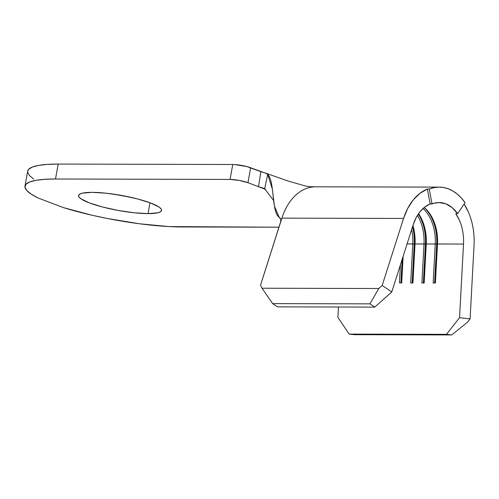 <?xml version="1.0" encoding="UTF-8"?>
<svg xmlns="http://www.w3.org/2000/svg" width="499" height="499" viewBox="0 0 499 499"><rect width="100%" height="100%" fill="white"/><g stroke="black" fill="none" stroke-linecap="round" stroke-linejoin="round"><path stroke-width="0.75" d="M148.041 213.616L149.987 202.775L148.041 213.616L157.653 212.83L160.372 211.863L161.545 210.553L161.127 208.95L159.125 207.122L150.754 203.062L137.712 198.989L121.981 195.521L105.963 193.194L92.084 192.352A42.178 7.685 10.2 0 1 137.456 198.92A42.178 7.685 10.2 0 1 161.57 210.453A42.178 7.685 10.2 0 1 148.041 213.616A42.178 7.685 10.2 0 1 102.663 207.048A42.178 7.685 10.2 0 1 78.555 195.514A42.178 7.685 10.2 0 1 92.084 192.352L82.466 193.132L79.746 194.105L78.574 195.415L78.998 197.011L81 198.845L89.365 202.906L102.407 206.979L118.138 210.447L134.162 212.774L148.041 213.616M474.05 245.227L470.095 318.886L474.05 245.227A54.004 37.038 -89.9 0 0 464.114 204.054L468.243 211.738M470.095 318.886L459.548 317.707L463.502 244.055L459.548 317.707L446.486 334.342L349.163 334.105L337.898 317.408L338.453 307.01L337.898 317.408L349.163 334.105L446.486 334.342L451.763 334.935L354.44 334.692L349.163 334.105L354.44 334.692L451.763 334.935L467.476 322.223L470.095 318.886L467.476 322.223L451.763 334.935L446.486 334.342L459.548 317.707L470.095 318.886M459.348 220.128L455.737 213.647A38.573 26.453 -89.9 0 1 463.502 244.055L437.486 243.986L463.502 244.055M430.15 203.929L424.811 207.01L420.058 211.695L416.104 217.757L413.135 224.918L391.777 291.959L382.178 285.478L403.541 218.437L407.695 208.414L413.228 199.924L419.89 193.363L427.356 189.052L430.15 203.929L432.022 203.935A38.573 26.453 -89.9 0 1 439.095 202.544A38.573 26.453 -89.9 0 1 457.608 213.653L455.737 213.647L457.608 213.653L465.056 202.669L461.394 198.047L457.352 194.167L452.998 191.086L448.401 188.859L443.642 187.53L438.808 187.119L433.974 187.63L429.227 189.059A54.004 37.038 -89.9 0 1 439.132 187.119A54.004 37.038 -89.9 0 1 465.056 202.669L457.608 213.653L452.106 207.578L445.713 203.792L438.864 202.55L430.15 203.929L427.356 189.052L429.227 189.059L432.022 203.935L429.227 189.059L427.356 189.052A54.004 37.038 -89.9 0 0 403.541 218.437L382.178 285.478L378.772 288.516L369.977 303.86L374.774 307.103L391.777 291.959L413.135 224.918A38.573 26.453 -89.9 0 1 430.15 203.929M400.429 264.801L399.456 282.939L401.701 282.945L403.13 256.324L401.701 282.945L399.456 282.939L400.429 264.801M407.084 243.911L412.779 243.93L410.683 282.964L412.929 282.97L415.025 243.936L424.013 243.955L421.917 282.995L424.162 283.002L426.258 243.961L435.24 243.986L433.144 283.02L435.39 283.027L437.486 243.986A38.573 26.453 90.1 0 0 424.2 207.497A38.573 26.453 -89.9 0 1 436.07 228.205A38.573 26.453 -89.9 0 1 437.486 243.986L436.694 244.061L434.598 283.027L436.694 244.061L426.258 243.961A38.573 26.453 90.1 0 0 418.574 213.672A38.573 26.453 -89.9 0 1 424.842 228.18A38.573 26.453 -89.9 0 1 426.258 243.961L425.46 244.036L423.37 282.995L425.46 244.036L415.025 243.936A38.573 26.453 90.1 0 0 412.923 225.585A38.573 26.453 -89.9 0 1 413.615 228.149A38.573 26.453 -89.9 0 1 415.025 243.936L414.232 244.005L412.143 282.97L414.232 244.005L407.084 243.911M423.077 208.47A38.573 26.453 -89.9 0 1 435.24 243.986L433.144 283.02L435.39 283.027L437.486 243.986L435.346 283.027L437.442 244.067L436.694 244.061A39.602 27.158 90.1 0 0 424.138 207.547A39.602 27.158 -89.9 0 1 436.694 244.061L435.24 243.986A38.573 26.453 90.1 0 0 423.077 208.47M417.445 215.393A38.573 26.453 -89.9 0 1 424.013 243.955L421.917 282.995L424.162 283.002L426.258 243.961L424.119 283.002L426.208 244.036L425.46 244.036A39.602 27.158 90.1 0 0 418.312 214.052A39.602 27.158 -89.9 0 1 425.46 244.036L424.013 243.955A38.573 26.453 90.1 0 0 417.445 215.393M411.675 229.503A38.573 26.453 -89.9 0 1 412.779 243.93L410.683 282.964L412.929 282.97L415.025 243.936L412.891 282.97L414.981 244.011L414.232 244.005A39.602 27.158 90.1 0 0 412.536 226.814A39.602 27.158 -89.9 0 1 414.232 244.005L412.779 243.93A38.573 26.453 90.1 0 0 411.675 229.503M280.843 221.182L260.528 285.178L262 288.229L272.66 303.617L277.456 306.86L374.774 307.103L277.456 306.86L272.66 303.617L369.977 303.86L272.66 303.617L262 288.229L378.772 288.516L262 288.229L260.528 285.178L281.891 218.138L403.541 218.437L281.891 218.138A54.004 37.038 -89.9 0 1 317.133 186.863M439.132 187.119L315.605 186.813A54.004 37.038 90.1 0 0 281.891 218.138L280.619 222.13L280.806 219.354L279.178 217.296L274.431 206.093L272.348 189.077L267.732 174.407L264.638 188.734L258.513 186.707L265.718 189.445L247.953 182.696L258.513 186.707L260.871 171.65L265.356 173.022L267.732 174.407C274.961 181.524 271.219 212.499 279.44 217.464L280.388 218.375M402.182 259.305L400.909 282.939L402.182 259.305M401.658 282.945L403.08 256.48L401.658 282.945M413.571 227.981A39.602 27.158 -89.9 0 1 414.981 244.011A39.602 27.158 90.1 0 0 413.571 227.981M424.805 228.006A39.602 27.158 -89.9 0 1 426.208 244.036A39.602 27.158 90.1 0 0 424.805 228.006M436.032 228.037A39.602 27.158 -89.9 0 1 437.442 244.067A39.602 27.158 90.1 0 0 436.032 228.037M374.774 307.103L369.977 303.86L378.772 288.516L382.178 285.478L391.777 291.959L374.774 307.103M273.639 200.523L264.638 188.734L273.639 200.523M263.416 188.185L258.513 186.707L260.871 171.65L246.662 166.523L234.742 164.57L232.752 164.502L230.064 179.434L55.508 178.998L58.19 164.065L232.752 164.502L58.19 164.065L47.336 164.389L38.641 165.394L32.348 167.065L28.643 169.342L27.651 171.251M27.638 172.167L29.36 175.455L33.757 179.104M120.827 195.514L114.751 194.323A42.178 7.685 -169.8 0 0 128.056 196.712M24.975 186.127A95.153 17.34 10.2 0 1 55.508 178.998L58.19 164.065A95.153 17.34 -169.8 0 0 27.663 171.201L24.975 186.127A95.153 17.34 10.2 0 0 38.018 197.953L63.61 207.671A95.153 17.34 10.2 0 0 181.742 226.958L279.003 227.201L169.049 226.583L139.676 223.795L107.865 218.599L92.203 215.281L63.61 207.671L38.018 197.953L31.069 194.036L26.672 190.387L24.95 187.1L25.954 184.274L29.659 181.998L35.953 180.326L44.654 179.322L55.508 178.998L230.064 179.434L239.177 180.401L247.953 182.696L250.635 167.764L266.26 173.403L267.732 174.407L264.638 188.734L263.179 188.098M232.752 164.502L230.064 179.434A12.855 2.345 10.2 0 1 247.953 182.696L250.635 167.764A12.855 2.345 -169.8 0 0 232.752 164.502M279.178 217.296L279.845 217.757M315.611 186.813C307.521 186.607 310.266 186.925 304.165 185.659L287.33 180.775L265.356 173.022"/></g></svg>
